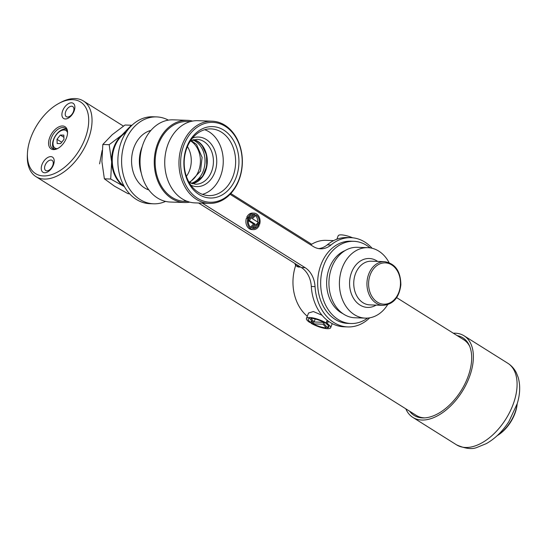<?xml version="1.0" encoding="UTF-8"?>
<svg xmlns="http://www.w3.org/2000/svg" width="547" height="547" viewBox="0 0 547 547"><rect width="100%" height="100%" fill="white"/><g stroke="black" fill="none" stroke-linecap="round" stroke-linejoin="round"><path stroke-width="0.82" d="M67.513 133.427A11.925 6.94 -57.9 0 0 65.209 128.203A11.925 6.94 -57.9 0 0 51.274 138.042A11.925 6.94 -57.9 0 0 52.533 148.401A11.925 6.94 -57.9 0 0 58.242 148.21M42.03 164.503A8.957 5.21 -57.9 0 0 47.904 171.785A8.957 5.21 -57.9 0 0 53.271 157.81A8.957 5.21 -57.9 0 0 42.03 164.503M62.686 110.692A8.957 5.21 -57.9 0 0 68.56 117.981A8.957 5.21 -57.9 0 0 73.927 103.998A8.957 5.21 -57.9 0 0 62.686 110.692M85.011 138.726A42.304 24.615 -57.9 0 0 58.864 103.404A42.304 24.615 -57.9 0 0 27.432 153.461A42.304 24.615 -57.9 0 0 49.77 175.184A42.304 24.615 -57.9 0 0 85.011 138.726M66.406 138.083A13.101 7.624 122.1 0 1 57.811 148.449A13.101 7.624 122.1 0 1 48.567 142.815A13.101 7.624 122.1 0 1 58.461 127.061A13.101 7.624 122.1 0 1 67.548 132.942A13.101 7.624 122.1 0 1 66.406 138.083M58.864 103.404L60.526 102.508A44.649 25.982 122.1 0 1 83.424 100.997A44.649 25.982 122.1 0 1 88.122 139.793A44.649 25.982 122.1 0 1 35.938 176.626A44.649 25.982 122.1 0 1 27.35 155.348L27.432 153.461M35.938 176.626L416.342 415.44A44.649 25.982 -57.9 0 0 424.807 417.881M469.702 346.367A44.649 25.982 -57.9 0 0 463.829 339.803L396.664 297.643M99.588 163.874L102.152 150.432M65.743 111.499A5.996 3.494 -57.9 0 0 66.372 116.709A5.996 3.494 -57.9 0 0 72.519 113.482A5.996 3.494 -57.9 0 0 72.751 106.549A5.996 3.494 -57.9 0 0 65.743 111.499M45.086 165.303A5.996 3.494 -57.9 0 0 45.722 170.514A5.996 3.494 -57.9 0 0 51.862 167.293A5.996 3.494 -57.9 0 0 52.102 160.353A5.996 3.494 -57.9 0 0 45.086 165.303M517.175 403.864A28.198 16.41 122.1 0 1 497.216 435.644M497.414 435.467A29.374 17.094 -57.9 0 0 517.093 404.117M405.812 408.828A48.177 28.034 -57.9 0 0 412.855 417.409A48.177 28.034 -57.9 0 0 462.208 391.508A48.177 28.034 -57.9 0 0 464.082 335.803A48.177 28.034 -57.9 0 0 453.292 333.191M409.648 411.235A45.825 26.666 -57.9 0 0 420.684 417.751A45.825 26.666 -57.9 0 0 461.053 390.784A45.825 26.666 -57.9 0 0 467.794 342.702A45.825 26.666 -57.9 0 0 457.128 335.598M54.016 148.975A11.754 6.837 122.1 0 1 55.261 136.032A11.754 6.837 122.1 0 1 66.372 129.29M56.997 139.294L57.175 143.546L60.669 143.567L63.985 139.341L63.808 135.095L60.314 135.068L56.997 139.294L61.702 142.247M67.459 132.306A10.338 6.017 -57.9 0 0 55.391 136.121A10.338 6.017 -57.9 0 0 57.203 148.64M63.896 137.318L60.314 135.068M104.374 178.821L101.899 161.584L102.829 144.47L109.168 144.688L111.636 161.926L110.706 179.04L104.374 178.821L114.542 186.212L128.107 193.727L129.591 193.775M110.706 179.04L124.272 186.554A29.846 22.995 92 0 1 111.636 161.926A29.846 22.995 -88 0 1 121.96 135.02L109.168 144.688M102.829 144.47L112.231 134.685L125.024 125.017L131.362 125.236L121.96 135.02A29.846 22.995 -88 0 1 126.254 132.039M131.772 125.441L131.362 125.236M187.423 146.575A22.441 17.292 -88 0 1 186.698 175.908A22.441 17.292 -88 0 1 186.39 176.339M190.472 140.852A22.441 17.292 -88 0 1 195.833 176.223A22.441 17.292 -88 0 1 189.043 182.26M204.694 129.714A33.251 25.62 -88 0 1 216.482 183.901A33.251 25.62 -88 0 1 202.458 194.363M141.283 173.105A29.962 23.09 -88 0 1 142.199 146.685M148.469 189.419A29.374 22.632 -88 0 1 146.658 189.064M148.661 131.136A29.374 22.632 -88 0 1 150.5 130.904M124.066 186.076A29.962 23.09 -88 0 1 112.279 158.876A29.962 23.09 -88 0 1 125.919 132.559M193.501 139.704A22.324 17.203 -88 0 1 205.07 171.211A22.324 17.203 -88 0 1 191.976 183.621M192.626 139.943A22.324 17.203 -88 0 1 203.204 171.143A22.324 17.203 -88 0 1 191.122 183.313M186.869 201.433L184.571 201.351A39.952 30.782 -88 0 1 155.184 160.36A39.952 30.782 -88 0 1 187.334 121.496L190.294 121.598M187.498 201.44L187.99 201.433M186.985 201.255L183.908 201.146A39.952 30.782 92 0 0 184.53 201.241L187.19 201.33M187.375 120.326L173.153 119.834A41.128 31.692 92 0 0 143.403 143.15A41.128 31.692 92 0 0 170.308 202.034L184.53 202.527A41.128 31.692 -88 0 1 154.281 160.326A41.128 31.692 -88 0 1 187.375 120.326A41.128 31.692 -88 0 1 192.592 121.072M189.788 202.144A41.128 31.692 -88 0 1 184.53 202.527M209.234 203.381L195.005 202.889A41.128 31.692 -88 0 1 164.763 160.695A41.128 31.692 -88 0 1 197.857 120.689L212.079 121.181A41.128 31.692 -88 0 1 238.984 180.066A41.128 31.692 -88 0 1 209.234 203.381A41.128 31.692 -88 0 1 178.985 161.187A41.128 31.692 -88 0 1 212.079 121.181M238.923 179.58A39.952 30.782 92 0 0 209.617 122.48A39.952 30.782 92 0 0 185.672 184.859A39.952 30.782 92 0 0 238.923 179.58M236.01 177.754A35.719 27.521 -88 0 1 188.394 182.466A35.719 27.521 -88 0 1 209.802 126.699A35.719 27.521 -88 0 1 236.01 177.754M232.892 176.688A33.374 25.716 92 0 0 211.06 128.901A33.374 25.716 92 0 0 184.209 161.365A33.374 25.716 92 0 0 208.749 195.607A33.374 25.716 92 0 0 232.892 176.688M389.067 262.594A35.254 27.159 92 0 0 367.796 247.668A35.254 27.159 92 0 0 342.299 267.654A35.254 27.159 92 0 0 365.362 318.128A35.254 27.159 92 0 0 387.611 304.713M367.796 247.668L357.321 247.306A35.254 27.159 92 0 0 331.817 267.292A35.254 27.159 92 0 0 354.88 317.766L365.362 318.128M345.095 250.574A33.374 25.716 92 0 0 329.369 267.975A33.374 25.716 92 0 0 342.914 313.663M370.039 247.866A41.128 31.692 92 0 0 353.779 241.309A41.128 31.692 92 0 0 324.029 264.625A41.128 31.692 92 0 0 350.935 323.509A41.128 31.692 92 0 0 367.605 318.087M353.779 241.309L350.784 241.2A41.128 31.692 92 0 0 321.034 264.522A41.128 31.692 92 0 0 347.94 323.407L350.935 323.509M300.665 267.1L298.211 267.011L296.214 265.904A2.352 1.367 122.1 0 0 296.652 266.033L298.211 267.011M295.688 265.452A41.128 31.692 92 0 0 307.298 316.255M333.649 240.612L326.08 240.345A41.128 31.692 92 0 0 310.682 244.878M327.174 320.289L326.142 322.976A12.957 3.371 -159 0 0 313.834 318.108A12.957 3.371 -159 0 0 306.457 318.45L308.542 313.021L313.369 311.53L322.053 315.263M327.475 320.528L326.238 323.749A11.084 2.885 21 0 1 328.904 327.065A11.084 2.885 21 0 1 327.544 327.831L322.744 322.279L314.06 321.978L310.881 318.299A11.084 2.885 21 0 1 324.945 322.935L326.142 322.976M328.412 321.239L327.434 323.79L326.238 323.749M311.831 320.98L310.969 323.215A12.957 3.371 -159 0 0 323.277 328.084A12.957 3.371 -159 0 0 330.655 327.742A12.957 3.371 -159 0 0 327.434 323.79M312.665 321.951L312.166 323.256L310.969 323.215M306.457 318.45A12.957 3.371 -159 0 0 309.67 322.402L310.874 322.443A11.084 2.885 21 0 1 308.207 319.12A11.084 2.885 21 0 1 309.568 318.361L314.361 323.913L323.045 324.214L326.231 327.892A11.084 2.885 21 0 1 312.166 323.256M315.209 318.997L314.06 321.978M322.915 321.848L322.744 322.279M328.398 325.595L327.544 327.831M311.558 320.665L310.874 322.443M336.87 239.21L338.169 235.832A12.957 3.371 21 0 1 352.651 237.795M198.582 203.012L301.376 267.545A23.5 18.106 -88 0 1 311.305 286.471A44.649 34.406 92 0 0 344.077 326.798L347.817 326.928A44.649 34.406 92 0 0 369.704 317.828M168.373 120.135A43.48 33.497 92 0 0 156.613 116.908L152.873 116.778A43.48 33.497 92 0 0 117.892 159.068A43.48 33.497 92 0 0 149.864 203.675L153.604 203.805A43.48 33.497 92 0 0 165.563 201.405M372.11 248.27A44.649 34.406 92 0 0 350.907 237.678L347.16 237.548A44.649 34.406 92 0 0 327.291 244.83A23.5 18.106 -88 0 1 318.703 248.605M350.907 237.678A44.649 34.406 92 0 0 331.031 244.96A23.5 18.106 -88 0 1 320.569 248.796A23.5 18.106 -88 0 1 313.253 246.492L230.096 194.288M202.328 203.142L305.117 267.674A23.5 18.106 -88 0 1 315.045 286.601A44.649 34.406 92 0 0 347.817 326.928M150.924 130.405A30.55 23.542 92 0 0 131.588 159.546A30.55 23.542 92 0 0 148.866 189.953M156.613 116.908A43.48 33.497 92 0 0 121.632 159.198A43.48 33.497 92 0 0 153.604 203.805M253.227 214.356A7.077 5.449 -88 0 1 253.603 214.451L248.523 219.415M255.1 214.506L249.131 220.338L255.121 224.099L251.34 227.791A7.077 5.449 -88 0 1 248.673 218.862L247.866 218.356A8.246 6.352 92 0 0 253.446 229.624A8.246 6.352 92 0 0 259.196 225.467L258.389 224.961A7.077 5.449 -88 0 1 253.487 228.455A7.077 5.449 -88 0 1 252.365 228.263L258.334 222.431L252.345 218.67L256.126 214.971A7.077 5.449 -88 0 1 258.793 223.901L259.599 224.407A8.246 6.352 92 0 0 254.02 213.139L252.523 213.091A8.246 6.352 92 0 0 246.772 217.248L249.083 217.802A7.077 5.449 -88 0 1 253.979 214.315A7.077 5.449 -88 0 1 255.1 214.506L253.603 214.451M257.446 223.299A7.077 5.449 -88 0 1 257.295 223.853L259.599 224.407M255.497 215.586A7.077 5.449 -88 0 1 257.658 222.007M258.389 224.961L256.892 224.913A7.077 5.449 -88 0 1 252.741 228.359M247.866 218.356L246.369 218.301A8.246 6.352 92 0 0 251.948 229.569L253.446 229.624M248.317 220.708L253.623 224.044L250.471 227.128M249.131 220.338L248.359 220.311M255.121 224.099L253.623 224.044M258.793 223.901L257.295 223.853M254.02 213.139A8.246 6.352 92 0 0 248.27 217.296L246.772 217.248M248.27 217.296L249.083 217.802M412.855 417.409L456.56 444.848A48.177 28.034 -57.9 0 0 505.913 418.947A48.177 28.034 -57.9 0 0 507.787 363.242L464.082 335.803M192.346 183.73L202.602 176.503L206.718 166.343L206.506 154.931L201.905 145.105L197.576 141.249L193.87 139.615A22.441 17.292 -88 0 1 202.718 176.462A22.441 17.292 -88 0 1 192.359 183.73M190.5 140.818L196.906 139.348A22.441 17.292 -88 0 1 212.127 152.852A22.441 17.292 -88 0 1 208.858 176.674A22.441 17.292 -88 0 1 195.354 184.209L189.064 182.295M192.53 138.063A24.793 19.104 -88 0 1 213.939 148.524A24.793 19.104 -88 0 1 211.689 178.288A24.793 19.104 -88 0 1 190.903 185.187M370.298 274.58A20.683 15.938 92 0 0 385.471 304.139A20.683 15.938 92 0 0 397.86 271.852A20.683 15.938 92 0 0 370.298 274.58M368.74 274.047A21.853 16.841 -88 0 1 384.548 261.651C395.201 263.476 400.636 271.182 400.862 284.775C399.221 297.582 393.286 304.44 383.037 305.342A21.853 16.841 -88 0 1 368.74 274.047M384.548 261.651L371.345 261.199A21.853 16.841 92 0 0 355.536 273.589A21.853 16.841 92 0 0 369.834 304.884L383.037 305.342M377.649 261.418A24.471 18.851 92 0 0 351.564 272.385A24.471 18.851 92 0 0 354.791 300.194A24.471 18.851 92 0 0 376.131 305.103M299.1 266.115L296.652 266.033A2.352 1.812 92 0 1 295.653 263.948M305.117 267.674L301.376 267.545M331.031 244.96L327.291 244.83M315.045 286.601L311.305 286.471M311.646 244.27L230.82 193.529M123.424 126.104L83.424 100.997M456.56 444.848C465.306 448.731 472.164 449.572 477.114 447.371L486.283 443.638C495.103 438.639 502.645 431.282 508.908 421.573L517.264 403.556C520.149 394.072 520.443 385.32 518.153 377.307L516.354 372.808C514.351 368.801 511.493 365.615 507.787 363.242M191.115 140.524L196.517 144.422L202.103 157.358L200.496 171.081L189.659 182.636M332.241 323.612L330.655 327.742M295.127 263.627A2.352 2.352 0 0 0 296.214 265.904"/></g></svg>
